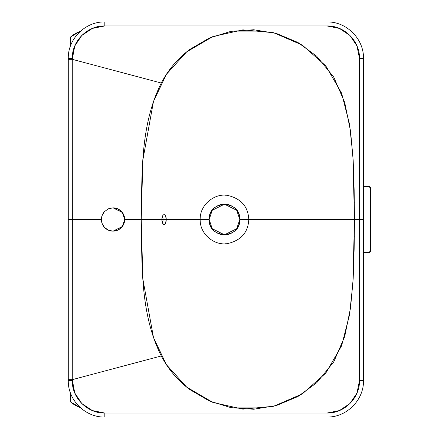 <?xml version="1.0" encoding="UTF-8"?>
<svg xmlns="http://www.w3.org/2000/svg" width="439" height="439" viewBox="0 0 439 439"><rect width="100%" height="100%" fill="white"/><g stroke="black" fill="none" stroke-linecap="round" stroke-linejoin="round"><path stroke-width="0.66" d="M368.063 252.496L369.704 251.81L370.39 250.164L370.39 188.836L369.704 187.184L370.39 188.836L370.39 250.164A2.332 2.332 0 0 1 368.052 252.496L363.487 252.496L368.052 252.496L368.052 252.831L368.052 252.496M369.704 187.184L368.052 186.504L363.487 186.504L368.052 186.504L368.052 186.169A2.667 2.667 0 0 1 370.719 188.836L370.39 188.836L370.719 188.836A2.667 2.667 0 0 0 368.052 186.169L363.487 186.169L368.052 186.169L368.052 186.504A2.332 2.332 0 0 1 370.39 188.836M370.719 250.164A2.667 2.667 0 0 1 368.052 252.831A2.667 2.667 0 0 0 370.719 250.164L370.39 250.164L370.719 250.164L370.719 188.836L370.719 250.164M363.487 252.831L368.052 252.831L363.487 252.831M80.502 31.202L70.728 36.854L70.728 45.327L70.728 36.854A33.331 33.331 0 0 1 80.502 31.202L80.112 31.35M70.728 393.668L70.728 402.069L80.716 407.798L70.728 402.069L70.728 393.668M80.364 407.672A33.331 33.331 0 0 1 70.728 402.069M326.945 25.945L104.822 25.945L92.355 28.42L81.797 35.471L74.751 46.029L72.276 59.336L161.305 83.037C168.307 69.609 177.828 58.392 189.867 49.387L209.26 38.061L230.903 31.356L253.704 29.753L276.449 33.474L297.867 42.435L316.722 56.236L333.761 77.132L344.708 102.474L350.558 131.184L353.186 160.487L354.147 189.966L354.454 219.5L359.492 219.5L359.492 58.497L357.017 46.029L349.971 35.471L339.413 28.42L326.945 25.945L326.945 21.95L326.945 25.945L326.945 21.95L326.945 25.945L104.822 25.945L326.945 25.945C344.368 25.5 359.936 41.074 359.492 58.497L359.492 219.5L363.487 219.5L354.454 219.5L354.147 249.028L353.186 278.507L350.558 307.81L344.708 336.521L333.761 361.862L316.722 382.759L297.867 396.56L276.449 405.521L253.704 409.241L230.903 407.639L209.26 400.933L189.867 389.607C177.828 380.602 168.307 369.386 161.305 355.958L72.276 379.658L74.751 392.971L81.797 403.523L92.355 410.575L104.822 413.05L326.945 413.05L339.413 410.575L349.971 403.523L357.017 392.971L359.492 380.498L359.492 219.5L359.492 380.498L363.487 380.498C364.002 400.039 346.481 417.56 326.945 417.045L326.945 413.05L104.822 413.05L104.822 417.045C85.287 417.56 67.765 400.039 68.281 380.498L72.276 380.498L72.276 379.658L161.305 355.958C140.107 313.852 142.121 265.359 141.226 219.5C142.121 173.635 140.107 125.142 161.305 83.037L72.276 59.336L72.347 219.5L101.393 219.5L102.046 215.67L104.493 211.587L108.373 208.827L113.037 207.845L117.701 208.81L121.581 211.565L124.045 215.637L124.703 219.5L141.226 219.5L124.703 219.5L124.039 223.369L121.576 227.44L117.69 230.19L113.021 231.15L108.362 230.168L104.487 227.402L102.04 223.319L101.497 217.953L101.601 221.695L101.398 219.5L102.029 223.281L101.398 219.5L102.029 215.703L101.398 219.5L102.029 223.281L101.398 219.5L102.029 215.703L101.398 219.5L72.347 219.5L72.276 380.498L68.286 380.498L72.276 380.498L74.751 392.971L81.797 403.523L92.355 410.575L104.822 413.05C87.399 413.494 71.831 397.921 72.276 380.498L68.286 380.498L68.281 379.658L72.276 379.658L161.305 355.958L72.276 379.658L72.347 219.5L68.292 219.5L72.347 219.5L72.276 58.497L68.281 58.497L72.276 58.497L72.276 59.336L68.281 59.336L72.276 59.336L72.276 380.498C71.831 397.921 87.399 413.494 104.822 413.05L326.945 413.05L326.945 417.034L326.945 413.05L339.413 410.575L349.971 403.523L357.017 392.971L359.492 380.498L363.481 380.498C364.002 400.039 346.481 417.56 326.945 417.045L326.945 413.05L104.822 413.05L104.822 417.045C85.287 417.56 67.765 400.039 68.281 380.498L68.281 379.658L72.276 379.658L72.347 219.5L68.292 219.5L72.347 219.5L72.276 59.336L161.305 83.037L72.276 59.336L72.276 58.497L68.281 58.497L72.276 58.497C71.831 41.074 87.399 25.5 104.822 25.945C87.399 25.5 71.831 41.074 72.276 58.497L74.751 46.029L81.797 35.471L92.355 28.42L104.822 25.945L326.945 25.945C344.368 25.5 359.936 41.074 359.492 58.497L359.492 219.5L354.454 219.5L352.901 155.587L349.471 123.902L341.591 93.161L325.787 65.894L302.317 45.102L273.711 32.733L242.91 29.852L212.964 36.519L186.701 51.857L166.458 74.251L153.502 101.354L142.851 160.026L141.226 219.5L161.865 219.5A4.95 2.184 -90 0 1 162.035 217.601A4.95 2.184 -90 0 0 161.865 219.5L162.518 216.015L163.231 214.951L164.071 214.578L164.905 214.951L165.607 216.015L166.238 219.5A4.95 2.184 -90 0 1 164.186 224.439A4.95 2.184 -90 0 0 166.238 219.5L200.173 219.5C199.734 204.64 214.633 193.133 227.369 195.366C241.022 198.499 248.156 206.544 248.781 219.5L354.454 219.5L248.781 219.5C248.156 232.451 241.022 240.495 227.369 243.629C214.633 245.862 199.734 234.355 200.173 219.5L166.238 219.5L165.607 222.996L164.905 224.071L164.071 224.444L163.231 224.071L162.518 222.996L161.865 219.5L141.226 219.5L142.851 278.968L153.502 337.64L166.458 364.743L186.701 387.138L212.964 402.475L242.91 409.143L273.711 406.262L302.317 393.898L325.787 373.101L341.591 345.833L349.471 315.092L352.901 283.407L354.454 219.5L354.147 249.028L353.186 278.507L350.558 307.81L344.708 336.521L333.761 361.862L316.722 382.759L297.867 396.56L276.449 405.521L253.704 409.241L230.903 407.639L209.26 400.933L189.867 389.607C177.828 380.602 168.307 369.386 161.305 355.958C140.107 313.852 142.121 265.359 141.226 219.5L124.703 219.5L124.056 215.67L124.703 219.489L122.36 226.502L113.064 231.15L117.603 230.223L113.059 231.15L108.384 230.173L113.01 231.15L108.362 230.168L104.487 227.402L102.04 223.319L101.393 219.5L72.347 219.5L101.393 219.5L102.046 215.659L104.493 211.587L108.373 208.821L113.037 207.845L117.696 208.81L121.581 211.56L124.045 215.631L124.703 219.5L124.039 223.369L121.576 227.44L117.69 230.19L113.021 231.15L115.523 230.887L113.042 231.15L122.36 226.502L124.703 219.5L141.226 219.5L142.851 278.968L153.502 337.64L166.458 364.743L186.701 387.138L212.964 402.475L242.91 409.143L273.711 406.262L302.317 393.898L325.787 373.101L341.591 345.833L349.471 315.092L352.901 283.407L354.454 219.5L248.781 219.5C248.156 232.451 241.022 240.495 227.369 243.629C214.633 245.862 199.734 234.355 200.173 219.5L166.238 219.5L165.607 222.996L164.905 224.071L164.071 224.444L163.231 224.071L162.035 221.393L161.865 219.5L163.067 219.5A4.95 2.184 90 0 0 162.474 216.109A4.95 2.184 90 0 1 163.067 219.5L166.238 219.5L163.067 219.5A4.95 2.184 90 0 1 162.474 222.891A4.95 2.184 90 0 0 163.067 219.5L162.962 221.009L162.962 219.5L141.226 219.5L161.854 219.5L162.518 216.015L163.231 214.951L164.071 214.578L164.905 214.951L165.607 216.015L166.238 219.5L200.173 219.5C199.734 204.64 214.633 193.133 227.369 195.366C241.022 198.499 248.156 206.544 248.781 219.5L354.454 219.5L352.901 155.587L349.471 123.902L341.591 93.161L325.787 65.894L302.317 45.102L273.711 32.733L242.91 29.852L212.964 36.519L186.701 51.857L166.458 74.251L153.502 101.354L142.851 160.026L141.226 219.5C142.121 173.635 140.107 125.142 161.305 83.037C168.307 69.609 177.828 58.392 189.867 49.387L209.26 38.061L230.903 31.356L253.704 29.753L276.449 33.474L297.867 42.435L316.722 56.236L333.761 77.132L344.708 102.474L350.558 131.184L353.186 160.487L354.147 189.966L354.454 219.5L359.492 219.5L359.492 380.498C359.936 397.921 344.368 413.494 326.945 413.05C344.368 413.494 359.936 397.921 359.492 380.498L359.492 219.5L363.487 219.5L359.492 219.5L359.492 58.497L357.017 46.029L349.971 35.471L339.413 28.42L326.945 25.945M104.822 21.95L104.822 25.945L104.822 21.95C85.287 21.434 67.765 38.961 68.281 58.497L68.281 379.658L68.281 58.497C67.765 38.961 85.287 21.434 104.822 21.95L326.945 21.95L104.822 21.95M363.487 58.497L359.492 58.497L363.487 58.497C364.002 38.961 346.481 21.434 326.945 21.95C346.481 21.434 364.002 38.961 363.487 58.497L363.487 380.498L359.492 380.498L363.481 380.498L363.487 58.497M239.793 219.5L236.731 210.308L224.477 204.184L212.224 210.308L209.162 219.5L212.224 228.686L224.477 234.816L236.731 228.686L239.793 219.5L236.731 228.686L224.477 234.816L212.224 228.686L209.162 219.5L212.224 210.308L224.477 204.184L236.731 210.308L239.793 219.5C240.737 199.74 208.218 199.74 209.162 219.5L200.173 219.5L209.162 219.5L212.224 228.686L224.477 234.816L236.731 228.686L239.793 219.5L248.781 219.5L239.793 219.5C240.737 239.255 208.218 239.255 209.162 219.5L212.224 210.308L224.477 204.184L236.731 210.308L239.793 219.5L236.731 228.686L224.477 234.816L212.224 228.686L209.162 219.5L200.173 219.5L209.162 219.5A15.316 15.316 0 0 0 224.477 234.816A15.316 15.316 0 0 0 239.793 219.5C240.737 199.74 208.218 199.74 209.162 219.5C208.218 239.255 240.737 239.255 239.793 219.5L248.781 219.5L239.793 219.5L236.731 210.308L224.477 204.184L212.224 210.308L209.162 219.5A15.316 15.316 0 0 1 224.477 204.184A15.316 15.316 0 0 1 239.793 219.5L239.793 219.5M164.054 224.444A4.95 2.184 -90 0 1 161.865 219.5A4.95 2.184 -90 0 0 164.054 224.444M124.649 218.37L124.05 223.336L124.703 219.495L122.36 212.487L113.032 207.845L122.36 212.487L124.703 219.5L124.649 218.37M94.297 219.5L100.783 219.5L94.297 219.5M102.155 223.632L104.46 227.375L102.155 223.632M104.641 227.567L107.001 229.46L104.641 227.567M108.477 230.217L112.444 231.133L108.477 230.217M118.92 229.57L121.438 227.589L118.92 229.57M122.602 226.178L123.935 223.66L122.602 226.178M162.962 217.985L162.962 221.009L162.962 217.985M266.182 31.114L232.231 31.114L266.182 31.114M354.322 203.241L354.322 201.924L354.322 203.241M232.231 407.88L266.182 407.88L232.231 407.88M354.322 237.076L354.322 235.754L354.322 237.076M303.311 417.045L183.272 417.045L303.311 417.045M104.822 417.034L104.822 413.05L104.822 417.034M165.547 215.884A4.95 2.184 -90 0 1 166.238 219.5A4.95 2.184 -90 0 0 165.547 215.884M104.515 227.429L108.34 230.157L104.515 227.429M115.539 230.881L117.663 230.195L115.539 230.881M117.712 230.179L121.554 227.468L117.712 230.179M121.603 227.413L124.028 223.396L121.603 227.413M124.034 215.609L121.608 211.587L124.034 215.609M121.559 211.538L117.723 208.821L121.559 211.538M117.674 208.805L113.048 207.845L117.696 208.81L121.581 211.56L124.039 215.626A11.655 11.655 0 0 1 104.487 227.402A11.655 11.655 0 0 1 104.493 211.587L108.373 208.821L113.037 207.845L117.701 208.81L121.581 211.565L124.045 215.637A11.655 11.655 0 0 0 113.048 207.845L108.395 208.816L113.048 207.845L117.674 208.805M113.026 207.845L108.4 208.81L113.026 207.845M104.466 211.614L102.057 215.626L104.466 211.614M243.135 203.921L242.224 202.889L243.135 203.921M241.137 201.803L240.605 201.314L241.137 201.803M225.981 195.24L224.966 195.196L225.981 195.24M206.698 202.922L204.448 205.732L206.698 202.922M204.053 206.325L202.708 208.69L204.053 206.325M243.135 235.074L242.224 236.105L243.135 235.074M241.137 237.192L240.605 237.68L241.137 237.192M225.981 243.755L224.966 243.799L225.981 243.755M206.698 236.072L204.448 233.263L206.698 236.072M204.053 232.67L202.708 230.305L204.053 232.67M104.493 211.587L108.373 208.827L113.037 207.845M127.689 21.95L247.031 21.95M363.487 84.776L363.487 145.413M304.051 417.045L184.737 417.045M326.945 417.045L104.822 417.045L326.945 417.045"/></g></svg>
